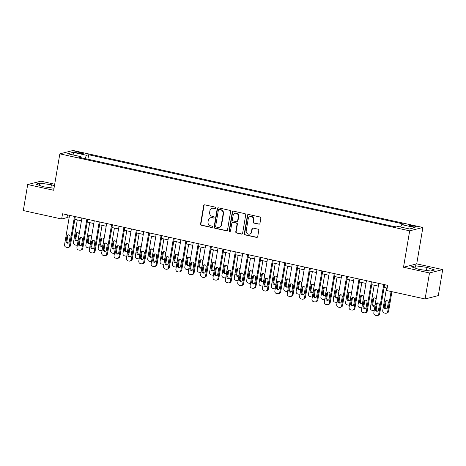 <?xml version="1.0" encoding="UTF-8"?>
<svg xmlns="http://www.w3.org/2000/svg" width="466" height="466" viewBox="0 0 466 466"><rect width="100%" height="100%" fill="white"/><g stroke="black" fill="none" stroke-linecap="round" stroke-linejoin="round"><path stroke-width="0.7" d="M215.688 207.976A0.734 0.687 -104.3 0 0 215.129 207.114L204.807 204.842A1.048 0.984 -104.3 0 0 203.665 205.652L200.555 224.03A1.048 0.984 -104.3 0 0 201.353 225.264L211.675 227.53A0.734 0.687 -104.3 0 0 212.479 226.965A0.734 0.687 -104.3 0 0 211.919 226.103L210.58 225.812A3.349 3.146 -104.3 0 1 208.028 221.857L208.285 220.325A3.349 3.146 -104.3 0 1 211.948 217.744L213.282 218.036A0.734 0.687 -104.3 0 0 214.08 217.471A0.734 0.687 -104.3 0 0 213.521 216.608L212.187 216.317A3.349 3.146 -104.3 0 1 209.63 212.362L209.892 210.83A3.349 3.146 -104.3 0 1 213.55 208.25L214.89 208.541A0.734 0.687 -104.3 0 0 215.688 207.976M414.07 225.958A3.413 0.501 9.6 0 0 409.562 225.678A3.413 0.501 9.6 0 0 411.787 226.54A3.413 0.501 9.6 0 0 416.295 226.82A3.413 0.501 9.6 0 0 414.07 225.958M258.816 224.193A1.048 0.984 -104.3 0 0 259.958 223.383L260.832 218.228A1.048 0.984 -104.3 0 0 260.034 216.993L248.57 214.471A1.048 0.984 -104.3 0 0 247.429 215.28L244.318 233.658A1.048 0.984 -104.3 0 0 245.116 234.893L256.58 237.415A1.048 0.984 -104.3 0 0 257.721 236.606L258.776 230.379A1.048 0.984 -104.3 0 0 257.978 229.144L253.073 228.066A1.048 0.984 -104.3 0 0 251.931 228.87L251.407 231.963A2.802 2.627 -104.3 0 1 249.502 234.101A2.802 2.627 -104.3 0 1 246.211 230.816L248.256 218.717A2.802 2.627 -104.3 0 1 250.16 216.574A2.802 2.627 -104.3 0 1 253.452 219.859L253.114 221.88A1.048 0.984 -104.3 0 0 253.912 223.115L259.172 224.099A1.048 0.984 -104.3 0 0 259.422 224.123M403.515 267.251L429.495 272.965L425.097 298.968L438.302 295.601L442.7 269.593L416.721 263.878L422.878 227.472L409.678 230.845L403.515 267.251L416.721 263.878M54.703 184.216L40.903 181.181L27.698 184.548L53.677 190.268L59.834 153.862L409.678 230.845M27.698 184.548L23.3 210.556L61.652 218.991L66.999 217.628L69.073 218.082M425.097 298.968L386.751 290.534L387.63 285.332L62.531 213.795L61.652 218.991M230.623 211.581A1.048 0.984 -104.3 0 0 229.82 210.347L218.362 207.824A1.048 0.984 -104.3 0 0 217.214 208.628L214.11 227.012A1.048 0.984 -104.3 0 0 214.908 228.241L226.371 230.769A1.048 0.984 -104.3 0 0 227.513 229.959L230.623 211.581M233.466 211.15L244.93 213.673A1.048 0.984 -104.3 0 1 245.728 214.908L242.617 233.285A1.048 0.984 -104.3 0 1 241.475 234.089L236.571 233.012A1.048 0.984 -104.3 0 1 235.767 231.777L237.031 224.321A1.048 0.984 -104.3 0 0 236.233 223.086L232.977 222.369A1.048 0.984 -104.3 0 0 231.835 223.179L230.519 230.938A0.734 0.687 -104.3 0 1 230.023 231.497A0.734 0.687 -104.3 0 1 229.161 230.641L232.318 211.954A1.048 0.984 -104.3 0 1 233.466 211.15M76.727 152.796L78.905 153.273A3.309 0.489 9.6 0 0 83.268 153.541A3.309 0.489 9.6 0 0 81.119 152.708L78.94 152.231A3.309 0.489 9.6 0 0 74.572 151.963A3.309 0.489 9.6 0 0 76.727 152.796M422.878 227.472L73.04 150.489L59.834 153.862M81.212 157.758L81.008 156.687L78.847 157.24L394.05 226.598L396.211 226.051L409.573 228.987L415.066 227.583L401.704 224.647L403.865 224.094L88.662 154.735L86.501 155.283L84.952 158.58M81.008 156.687L67.646 153.745L73.145 152.347L86.501 155.283M429.495 272.965L442.7 269.593M74.84 219.352L81.439 220.802M87.212 222.072L93.812 223.529M99.584 224.798L106.184 226.249M111.956 227.519L118.55 228.969M124.323 230.239L130.923 231.695M136.695 232.965L143.295 234.415M149.068 235.685L155.667 237.136M161.434 238.406L168.034 239.862M173.806 241.132L180.406 242.582M186.179 243.852L192.778 245.302M198.551 246.572L205.145 248.029M210.917 249.298L217.517 250.749M223.29 252.019L229.889 253.469M235.662 254.739L242.262 256.195M248.029 257.465L254.628 258.915M260.401 260.185L267.001 261.636M272.773 262.906L279.373 264.362M285.145 265.632L291.739 267.082M297.512 268.352L304.112 269.802M309.884 271.072L316.484 272.523M322.256 273.792L328.856 275.249M334.623 276.519L341.223 277.969M346.995 279.239L353.595 280.689M359.368 281.959L365.967 283.415M371.734 284.685L378.334 286.136M384.106 287.406L387.164 288.081M67.465 214.878L66.999 217.628M87.899 159.232L88.662 154.735M100.272 161.952L93.579 160.479M112.644 164.673L105.951 163.205M125.01 167.399L118.323 165.925M137.383 170.119L130.69 168.645M149.755 172.839L143.062 171.371M162.127 175.565L155.434 174.092M174.494 178.286L167.801 176.812M186.866 181.006L180.173 179.538M199.238 183.732L192.545 182.258M211.605 186.452L204.918 184.979M223.977 189.173L217.284 187.705M236.349 191.899L229.656 190.425M248.722 194.619L242.029 193.145M261.088 197.339L254.395 195.866M273.46 200.065L266.768 198.592M285.833 202.786L279.14 201.312M298.199 205.506L291.512 204.032M310.572 208.232L303.879 206.758M322.944 210.952L316.251 209.479M335.316 213.673L328.623 212.199M347.683 216.399L340.99 214.925M360.055 219.119L353.362 217.645M372.427 221.839L365.734 220.366M384.794 224.565L378.107 223.092M394.335 226.528L390.473 225.812M400.591 227.012L401.704 224.647M74.1 155.166L73.145 152.347M54.435 185.788L51.388 184.734L39.849 183.144L35.876 184.157L43.437 186.767L54.021 188.229M434.522 269.989L426.961 267.379L415.422 265.783L411.449 266.802L419.01 269.412L430.549 271.002L434.522 269.989M39.47 185.398L39.849 183.144M50.87 187.792L51.388 184.734M415.043 268.043L415.422 265.783M426.442 270.437L426.961 267.379M215.362 208.465A0.734 0.687 -104.3 0 1 215.245 208.453L213.911 208.156A3.349 3.146 -104.3 0 0 212.525 208.18L212.17 208.267M210.562 217.768L210.923 217.674A3.349 3.146 -104.3 0 1 212.304 217.651L213.638 217.948A0.734 0.687 -104.3 0 0 213.754 217.96M204.562 204.819A1.048 0.984 -104.3 0 0 204.021 205.558L200.91 223.936A1.048 0.984 -104.3 0 0 201.714 225.171L212.03 227.443A0.734 0.687 -104.3 0 0 212.152 227.455M218.111 207.801A1.048 0.984 -104.3 0 0 217.57 208.541L214.465 226.919A1.048 0.984 -104.3 0 0 215.263 228.154L226.726 230.676A1.048 0.984 -104.3 0 0 226.977 230.693M219.189 209.49A0.734 0.687 -104.3 0 0 218.385 210.055L215.659 226.185A0.734 0.687 -104.3 0 0 216.218 227.047L217.622 227.361A3.349 3.146 -104.3 0 0 221.286 224.775L223.15 213.748A3.349 3.146 -104.3 0 0 220.593 209.799L219.544 209.397A0.734 0.687 -104.3 0 0 219.241 209.403L218.886 209.49M219.008 227.338L219.364 227.245A3.349 3.146 -104.3 0 0 221.641 224.688L221.286 224.775M219.544 209.397L220.954 209.706A3.349 3.146 -104.3 0 1 223.505 213.661L221.641 224.688M232.546 222.381L232.901 222.288A1.048 0.984 -104.3 0 1 233.332 222.282L236.588 222.998A1.048 0.984 -104.3 0 1 237.386 224.233L236.128 231.684A1.048 0.984 -104.3 0 0 236.926 232.918L241.831 234.002A1.048 0.984 -104.3 0 0 242.081 234.019M233.216 211.127A1.048 0.984 -104.3 0 0 232.68 211.861L229.517 230.548A0.734 0.687 -104.3 0 0 230.192 231.427M238.336 216.591A2.802 2.627 -104.3 0 0 235.045 213.306A2.802 2.627 -104.3 0 0 233.14 215.443L232.418 219.707A1.048 0.984 -104.3 0 0 233.221 220.942L236.472 221.659A1.048 0.984 -104.3 0 0 237.619 220.849L238.336 216.591L238.697 216.498A2.802 2.627 -104.3 0 0 235.406 213.212L235.045 213.306M236.903 221.653L237.264 221.56A1.048 0.984 -104.3 0 0 237.975 220.762L237.619 220.849M238.697 216.498L237.975 220.762M250.16 216.574L250.516 216.486A2.802 2.627 -104.3 0 1 253.807 219.771L253.469 221.787A1.048 0.984 -104.3 0 0 254.267 223.022L259.172 224.099M249.502 234.101L249.858 234.014A2.802 2.627 -104.3 0 0 251.762 231.87L251.407 231.963M252.822 228.043A1.048 0.984 -104.3 0 0 252.287 228.783L251.762 231.87M248.32 214.453A1.048 0.984 -104.3 0 0 247.784 215.187L244.673 233.565A1.048 0.984 -104.3 0 0 245.471 234.8L256.935 237.322A1.048 0.984 -104.3 0 0 257.185 237.345M77.344 245.034A2.132 2.004 -104.3 0 1 76.104 245.18L75.113 244.959A2.132 2.004 -104.3 0 1 73.488 242.442L77.298 219.894M77.478 232.551A1.707 1.602 -104.3 0 0 76.744 233.676L75.9 238.668A1.707 1.602 -104.3 0 0 77.443 240.712M78.177 239.594L79.022 234.602A1.707 1.602 -104.3 0 0 77.018 232.598A1.707 1.602 -104.3 0 0 75.853 233.903L75.009 238.895A1.707 1.602 -104.3 0 0 77.018 240.899A1.707 1.602 -104.3 0 0 78.177 239.594M74.484 216.422L69.516 245.809A2.132 2.004 -104.3 0 1 67.18 247.458L66.189 247.236A2.132 2.004 -104.3 0 1 64.564 244.726L69.533 215.333M68.059 247.446L68.956 247.213A2.132 2.004 75.7 0 0 70.407 245.582L75.306 216.603M69.253 241.871A1.707 1.602 75.7 0 1 68.094 243.176A1.707 1.602 75.7 0 1 66.09 241.172L66.935 236.18A1.707 1.602 75.7 0 1 68.094 234.876A1.707 1.602 75.7 0 1 70.098 236.879L69.253 241.871M68.525 242.99A1.707 1.602 75.7 0 1 66.982 240.945L67.826 235.953A1.707 1.602 75.7 0 1 68.56 234.835M89.717 247.755A2.132 2.004 -104.3 0 1 88.476 247.9L87.486 247.685A2.132 2.004 -104.3 0 1 85.855 245.168L89.67 222.614M89.851 235.278A1.707 1.602 -104.3 0 0 89.117 236.396L88.272 241.388A1.707 1.602 -104.3 0 0 89.816 243.438M90.55 242.314L91.394 237.322A1.707 1.602 -104.3 0 0 89.385 235.318A1.707 1.602 -104.3 0 0 88.225 236.623L87.381 241.621A1.707 1.602 -104.3 0 0 89.385 243.619A1.707 1.602 -104.3 0 0 90.55 242.314M102.083 250.475A2.132 2.004 -104.3 0 1 100.842 250.621L99.852 250.405A2.132 2.004 -104.3 0 1 98.227 247.889L102.042 225.34M102.223 237.998A1.707 1.602 -104.3 0 0 101.489 239.122L100.644 244.114A1.707 1.602 -104.3 0 0 102.188 246.159M102.916 245.04L103.761 240.042A1.707 1.602 -104.3 0 0 101.757 238.044A1.707 1.602 -104.3 0 0 100.598 239.349L99.753 244.341A1.707 1.602 -104.3 0 0 101.757 246.345A1.707 1.602 -104.3 0 0 102.916 245.04M114.455 253.201A2.132 2.004 -104.3 0 1 113.215 253.347L112.224 253.125A2.132 2.004 -104.3 0 1 110.599 250.609L114.415 228.06M114.589 240.718A1.707 1.602 -104.3 0 0 113.861 241.842L113.017 246.834A1.707 1.602 -104.3 0 0 114.554 248.879M115.288 247.761L116.133 242.769A1.707 1.602 -104.3 0 0 114.129 240.765A1.707 1.602 -104.3 0 0 112.964 242.07L112.12 247.062A1.707 1.602 -104.3 0 0 114.129 249.065A1.707 1.602 -104.3 0 0 115.288 247.761M86.857 219.148L81.882 248.535A2.132 2.004 -104.3 0 1 79.552 250.178L78.562 249.962A2.132 2.004 -104.3 0 1 76.937 247.446L81.905 218.059M80.432 250.166L81.323 249.939A2.132 2.004 75.7 0 0 82.773 248.308L87.678 219.329M81.626 244.592A1.707 1.602 75.7 0 1 80.467 245.897A1.707 1.602 75.7 0 1 78.457 243.899L79.302 238.907A1.707 1.602 75.7 0 1 80.467 237.596A1.707 1.602 75.7 0 1 82.47 239.6L81.626 244.592M80.892 245.716A1.707 1.602 75.7 0 1 79.354 243.671L80.199 238.674A1.707 1.602 75.7 0 1 80.927 237.555M99.223 221.868L94.254 251.256A2.132 2.004 -104.3 0 1 91.924 252.898L90.934 252.683A2.132 2.004 -104.3 0 1 89.303 250.166L94.278 220.779M92.804 252.887L93.695 252.659A2.132 2.004 75.7 0 0 95.146 251.028L100.05 222.049M93.998 247.318A1.707 1.602 75.7 0 1 92.833 248.623A1.707 1.602 75.7 0 1 90.829 246.619L91.674 241.627A1.707 1.602 75.7 0 1 92.833 240.322A1.707 1.602 75.7 0 1 94.843 242.32L93.998 247.318M93.264 248.436A1.707 1.602 75.7 0 1 91.72 246.392L92.565 241.4A1.707 1.602 75.7 0 1 93.299 240.275M111.595 224.589L106.627 253.976A2.132 2.004 -104.3 0 1 104.291 255.624L103.306 255.403A2.132 2.004 -104.3 0 1 101.675 252.892L106.65 223.499M105.17 255.613L106.067 255.38A2.132 2.004 75.7 0 0 107.518 253.749L112.417 224.769M106.37 250.038A1.707 1.602 75.7 0 1 105.205 251.343A1.707 1.602 75.7 0 1 103.202 249.339L104.046 244.347A1.707 1.602 75.7 0 1 105.205 243.042A1.707 1.602 75.7 0 1 107.209 245.046L106.37 250.038M105.636 251.157A1.707 1.602 75.7 0 1 104.093 249.112L104.937 244.12A1.707 1.602 75.7 0 1 105.671 243.002M126.828 255.921A2.132 2.004 -104.3 0 1 125.587 256.067L124.597 255.851A2.132 2.004 -104.3 0 1 122.966 253.335L126.781 230.781M126.962 243.444A1.707 1.602 -104.3 0 0 126.228 244.563L125.383 249.555A1.707 1.602 -104.3 0 0 126.927 251.605M127.661 250.481L128.505 245.489A1.707 1.602 -104.3 0 0 126.496 243.485A1.707 1.602 -104.3 0 0 125.337 244.79L124.492 249.788A1.707 1.602 -104.3 0 0 126.496 251.786A1.707 1.602 -104.3 0 0 127.661 250.481M123.968 227.315L118.993 256.702A2.132 2.004 -104.3 0 1 116.663 258.345L115.673 258.129A2.132 2.004 -104.3 0 1 114.048 255.613L119.016 226.226M117.543 258.333L118.434 258.106A2.132 2.004 75.7 0 0 119.89 256.475L124.789 227.495M118.737 252.758A1.707 1.602 75.7 0 1 117.578 254.063A1.707 1.602 75.7 0 1 115.574 252.065L116.418 247.067A1.707 1.602 75.7 0 1 117.578 245.763A1.707 1.602 75.7 0 1 119.581 247.766L118.737 252.758M118.003 253.883A1.707 1.602 75.7 0 1 116.465 251.838L117.31 246.84A1.707 1.602 75.7 0 1 118.044 245.722M139.194 258.642A2.132 2.004 -104.3 0 1 137.953 258.787L136.969 258.572A2.132 2.004 -104.3 0 1 135.338 256.055L139.153 233.507M139.334 246.165A1.707 1.602 -104.3 0 0 138.6 247.289L137.755 252.281A1.707 1.602 -104.3 0 0 139.299 254.325M140.033 253.207L140.872 248.209A1.707 1.602 -104.3 0 0 138.868 246.211A1.707 1.602 -104.3 0 0 137.709 247.516L136.864 252.508A1.707 1.602 -104.3 0 0 138.868 254.512A1.707 1.602 -104.3 0 0 140.033 253.207M151.566 261.368A2.132 2.004 -104.3 0 1 150.326 261.513L149.336 261.292A2.132 2.004 -104.3 0 1 147.71 258.776L151.526 236.227M151.706 248.885A1.707 1.602 -104.3 0 0 150.972 250.009L150.128 255.001A1.707 1.602 -104.3 0 0 151.666 257.046M152.399 255.927L153.244 250.935A1.707 1.602 -104.3 0 0 151.24 248.931A1.707 1.602 -104.3 0 0 150.081 250.236L149.237 255.228A1.707 1.602 -104.3 0 0 151.24 257.232A1.707 1.602 -104.3 0 0 152.399 255.927M163.939 264.088A2.132 2.004 -104.3 0 1 162.698 264.234L161.708 264.018A2.132 2.004 -104.3 0 1 160.083 261.502L163.892 238.947M164.073 251.611A1.707 1.602 -104.3 0 0 163.339 252.729L162.494 257.721A1.707 1.602 -104.3 0 0 164.038 259.772M164.772 258.647L165.616 253.655A1.707 1.602 -104.3 0 0 163.613 251.652A1.707 1.602 -104.3 0 0 162.448 252.956L161.603 257.954A1.707 1.602 -104.3 0 0 163.613 259.952A1.707 1.602 -104.3 0 0 164.772 258.647M176.311 266.808A2.132 2.004 -104.3 0 1 175.07 266.954L174.08 266.738A2.132 2.004 -104.3 0 1 172.449 264.222L176.265 241.668M176.445 254.331A1.707 1.602 -104.3 0 0 175.711 255.455L174.867 260.447A1.707 1.602 -104.3 0 0 176.41 262.492M177.144 261.368L177.989 256.376A1.707 1.602 -104.3 0 0 175.979 254.378A1.707 1.602 -104.3 0 0 174.82 255.683L173.975 260.675A1.707 1.602 -104.3 0 0 175.979 262.678A1.707 1.602 -104.3 0 0 177.144 261.368M188.678 269.534A2.132 2.004 -104.3 0 1 187.437 269.68L186.447 269.459A2.132 2.004 -104.3 0 1 184.821 266.942L188.637 244.394M188.817 257.051A1.707 1.602 -104.3 0 0 188.083 258.176L187.239 263.168A1.707 1.602 -104.3 0 0 188.782 265.212M189.511 264.094L190.355 259.102A1.707 1.602 -104.3 0 0 188.351 257.098A1.707 1.602 -104.3 0 0 187.192 258.403L186.348 263.395A1.707 1.602 -104.3 0 0 188.351 265.399A1.707 1.602 -104.3 0 0 189.511 264.094M136.334 230.035L131.365 259.422A2.132 2.004 -104.3 0 1 129.035 261.065L128.045 260.849A2.132 2.004 -104.3 0 1 126.42 258.333L131.389 228.946M129.915 261.053L130.806 260.826A2.132 2.004 75.7 0 0 132.257 259.195L137.161 230.216M131.109 255.485A1.707 1.602 75.7 0 1 129.95 256.789A1.707 1.602 75.7 0 1 127.94 254.785L128.785 249.793A1.707 1.602 75.7 0 1 129.95 248.489A1.707 1.602 75.7 0 1 131.954 250.487L131.109 255.485M130.375 256.603A1.707 1.602 75.7 0 1 128.832 254.558L129.676 249.566A1.707 1.602 75.7 0 1 130.41 248.442M148.706 232.755L143.738 262.142A2.132 2.004 -104.3 0 1 141.408 263.791L140.417 263.57A2.132 2.004 -104.3 0 1 138.786 261.053L143.761 231.666M142.287 263.773L143.179 263.546A2.132 2.004 75.7 0 0 144.629 261.915L149.528 232.936M143.481 258.205A1.707 1.602 75.7 0 1 142.316 259.51A1.707 1.602 75.7 0 1 140.313 257.506L141.157 252.514A1.707 1.602 75.7 0 1 142.316 251.209A1.707 1.602 75.7 0 1 144.326 253.213L143.481 258.205M142.747 259.323A1.707 1.602 75.7 0 1 141.204 257.279L142.048 252.287A1.707 1.602 75.7 0 1 142.782 251.162M161.079 235.481L156.11 264.869A2.132 2.004 -104.3 0 1 153.774 266.511L152.784 266.296A2.132 2.004 -104.3 0 1 151.159 263.779L156.127 234.392M154.654 266.5L155.551 266.272A2.132 2.004 75.7 0 0 157.001 264.641L161.9 235.662M155.848 260.925A1.707 1.602 75.7 0 1 154.689 262.23A1.707 1.602 75.7 0 1 152.685 260.232L153.53 255.234A1.707 1.602 75.7 0 1 154.689 253.929A1.707 1.602 75.7 0 1 156.692 255.933L155.848 260.925M155.12 262.049A1.707 1.602 75.7 0 1 153.576 259.999L154.421 255.007A1.707 1.602 75.7 0 1 155.155 253.888M173.451 238.202L168.476 267.589A2.132 2.004 -104.3 0 1 166.146 269.231L165.156 269.016A2.132 2.004 -104.3 0 1 163.531 266.5L168.5 237.112M167.026 269.22L167.917 268.993A2.132 2.004 75.7 0 0 169.368 267.362L174.272 238.382M168.22 263.651A1.707 1.602 75.7 0 1 167.061 264.956A1.707 1.602 75.7 0 1 165.051 262.952L165.896 257.96A1.707 1.602 75.7 0 1 167.061 256.655A1.707 1.602 75.7 0 1 169.065 258.653L168.22 263.651M167.486 264.77A1.707 1.602 75.7 0 1 165.948 262.725L166.793 257.733A1.707 1.602 75.7 0 1 167.521 256.609M185.817 240.922L180.849 270.309A2.132 2.004 -104.3 0 1 178.519 271.958L177.529 271.736A2.132 2.004 -104.3 0 1 175.898 269.22L180.872 239.833M179.398 271.94L180.29 271.713A2.132 2.004 75.7 0 0 181.74 270.082L186.645 241.103M180.592 266.371A1.707 1.602 75.7 0 1 179.427 267.676A1.707 1.602 75.7 0 1 177.424 265.672L178.268 260.68A1.707 1.602 75.7 0 1 179.427 259.376A1.707 1.602 75.7 0 1 181.437 261.379L180.592 266.371M179.859 267.49A1.707 1.602 75.7 0 1 178.315 265.445L179.16 260.453A1.707 1.602 75.7 0 1 179.893 259.329M201.05 272.255A2.132 2.004 -104.3 0 1 199.809 272.4L198.819 272.185A2.132 2.004 -104.3 0 1 197.194 269.668L201.009 247.114M201.184 259.778A1.707 1.602 -104.3 0 0 200.456 260.896L199.611 265.888A1.707 1.602 -104.3 0 0 201.149 267.938M201.883 266.814L202.727 261.822A1.707 1.602 -104.3 0 0 200.724 259.818A1.707 1.602 -104.3 0 0 199.559 261.123L198.714 266.121A1.707 1.602 -104.3 0 0 200.724 268.119A1.707 1.602 -104.3 0 0 201.883 266.814M198.19 243.642L193.221 273.035A2.132 2.004 -104.3 0 1 190.885 274.678L189.901 274.462A2.132 2.004 -104.3 0 1 188.27 271.946L193.244 242.559M191.765 274.666L192.662 274.439A2.132 2.004 75.7 0 0 194.112 272.808L199.011 243.829M192.959 269.092A1.707 1.602 75.7 0 1 191.8 270.397A1.707 1.602 75.7 0 1 189.796 268.399L190.641 263.401A1.707 1.602 75.7 0 1 191.8 262.096A1.707 1.602 75.7 0 1 193.804 264.1L192.959 269.092M192.231 270.216A1.707 1.602 75.7 0 1 190.687 268.166L191.532 263.173A1.707 1.602 75.7 0 1 192.266 262.055M213.422 274.975A2.132 2.004 -104.3 0 1 212.181 275.121L211.191 274.905A2.132 2.004 -104.3 0 1 209.56 272.389L213.376 249.834M213.556 262.498A1.707 1.602 -104.3 0 0 212.822 263.622L211.978 268.614A1.707 1.602 -104.3 0 0 213.521 270.659M214.255 269.534L215.1 264.542A1.707 1.602 -104.3 0 0 213.09 262.544A1.707 1.602 -104.3 0 0 211.931 263.849L211.086 268.841A1.707 1.602 -104.3 0 0 213.09 270.845A1.707 1.602 -104.3 0 0 214.255 269.534M210.562 246.368L205.588 275.755A2.132 2.004 -104.3 0 1 203.258 277.398L202.267 277.183A2.132 2.004 -104.3 0 1 200.642 274.666L205.611 245.279M204.137 277.387L205.028 277.159A2.132 2.004 75.7 0 0 206.485 275.528L211.383 246.549M205.331 271.818A1.707 1.602 75.7 0 1 204.172 273.123A1.707 1.602 75.7 0 1 202.168 271.119L203.013 266.127A1.707 1.602 75.7 0 1 204.172 264.822A1.707 1.602 75.7 0 1 206.176 266.82L205.331 271.818M204.597 272.936A1.707 1.602 75.7 0 1 203.06 270.892L203.904 265.9A1.707 1.602 75.7 0 1 204.638 264.775M225.789 277.701A2.132 2.004 -104.3 0 1 224.548 277.847L223.564 277.625A2.132 2.004 -104.3 0 1 221.933 275.109L225.748 252.56M225.928 265.218A1.707 1.602 -104.3 0 0 225.195 266.342L224.35 271.334A1.707 1.602 -104.3 0 0 225.894 273.379M226.627 272.26L227.466 267.268A1.707 1.602 -104.3 0 0 225.462 265.265A1.707 1.602 -104.3 0 0 224.303 266.569L223.459 271.562A1.707 1.602 -104.3 0 0 225.462 273.565A1.707 1.602 -104.3 0 0 226.627 272.26M222.929 249.089L217.96 278.476A2.132 2.004 -104.3 0 1 215.63 280.124L214.64 279.903A2.132 2.004 -104.3 0 1 213.014 277.387L217.983 247.999M216.509 280.107L217.401 279.88A2.132 2.004 75.7 0 0 218.851 278.249L223.756 249.269M217.704 274.538A1.707 1.602 75.7 0 1 216.544 275.843A1.707 1.602 75.7 0 1 214.535 273.839L215.379 268.847A1.707 1.602 75.7 0 1 216.544 267.542A1.707 1.602 75.7 0 1 218.548 269.546L217.704 274.538M216.97 275.656A1.707 1.602 75.7 0 1 215.426 273.612L216.271 268.62A1.707 1.602 75.7 0 1 217.005 267.496M238.161 280.421A2.132 2.004 -104.3 0 1 236.92 280.567L235.93 280.351A2.132 2.004 -104.3 0 1 234.305 277.835L238.12 255.281M238.301 267.944A1.707 1.602 -104.3 0 0 237.567 269.063L236.722 274.055A1.707 1.602 -104.3 0 0 238.26 276.105M238.994 274.981L239.839 269.989A1.707 1.602 -104.3 0 0 237.835 267.985A1.707 1.602 -104.3 0 0 236.676 269.29L235.831 274.282A1.707 1.602 -104.3 0 0 237.835 276.286A1.707 1.602 -104.3 0 0 238.994 274.981M235.301 251.809L230.332 281.202A2.132 2.004 -104.3 0 1 228.002 282.845L227.012 282.629A2.132 2.004 -104.3 0 1 225.381 280.113L230.355 250.725M228.882 282.833L229.773 282.606A2.132 2.004 75.7 0 0 231.223 280.975L236.122 251.995M230.076 277.258A1.707 1.602 75.7 0 1 228.911 278.563A1.707 1.602 75.7 0 1 226.907 276.565L227.752 271.567A1.707 1.602 75.7 0 1 228.911 270.263A1.707 1.602 75.7 0 1 230.92 272.266L230.076 277.258M229.342 278.383A1.707 1.602 75.7 0 1 227.798 276.332L228.643 271.34A1.707 1.602 75.7 0 1 229.377 270.222M250.533 283.142A2.132 2.004 -104.3 0 1 249.293 283.287L248.302 283.072A2.132 2.004 -104.3 0 1 246.677 280.555L250.487 258.001M250.667 270.664A1.707 1.602 -104.3 0 0 249.933 271.789L249.089 276.781A1.707 1.602 -104.3 0 0 250.632 278.825M251.366 277.701L252.211 272.709A1.707 1.602 -104.3 0 0 250.207 270.711A1.707 1.602 -104.3 0 0 249.042 272.016L248.197 277.008A1.707 1.602 -104.3 0 0 250.207 279.006A1.707 1.602 -104.3 0 0 251.366 277.701M247.673 254.535L242.704 283.922A2.132 2.004 -104.3 0 1 240.369 285.565L239.378 285.349A2.132 2.004 -104.3 0 1 237.753 282.833L242.722 253.446M241.248 285.553L242.139 285.326A2.132 2.004 75.7 0 0 243.596 283.695L248.495 254.716M242.442 279.979A1.707 1.602 75.7 0 1 241.283 281.289A1.707 1.602 75.7 0 1 239.279 279.285L240.124 274.293A1.707 1.602 75.7 0 1 241.283 272.989A1.707 1.602 75.7 0 1 243.287 274.987L242.442 279.979M241.714 281.103A1.707 1.602 75.7 0 1 240.171 279.058L241.015 274.066A1.707 1.602 75.7 0 1 241.749 272.942M262.906 285.868A2.132 2.004 -104.3 0 1 261.665 286.013L260.675 285.792A2.132 2.004 -104.3 0 1 259.044 283.276L262.859 260.727M263.04 273.385A1.707 1.602 -104.3 0 0 262.306 274.509L261.461 279.501A1.707 1.602 -104.3 0 0 263.005 281.546M263.739 280.427L264.583 275.435A1.707 1.602 -104.3 0 0 262.574 273.431A1.707 1.602 -104.3 0 0 261.414 274.736L260.57 279.728A1.707 1.602 -104.3 0 0 262.574 281.732A1.707 1.602 -104.3 0 0 263.739 280.427M260.045 257.255L255.071 286.642A2.132 2.004 -104.3 0 1 252.741 288.291L251.751 288.07A2.132 2.004 -104.3 0 1 250.125 285.553L255.094 256.166M253.62 288.273L254.512 288.046A2.132 2.004 75.7 0 0 255.962 286.415L260.867 257.436M254.815 282.705A1.707 1.602 75.7 0 1 253.655 284.01A1.707 1.602 75.7 0 1 251.646 282.006L252.49 277.014A1.707 1.602 75.7 0 1 253.655 275.709A1.707 1.602 75.7 0 1 255.659 277.713L254.815 282.705M254.081 283.823A1.707 1.602 75.7 0 1 252.543 281.779L253.388 276.787A1.707 1.602 75.7 0 1 254.116 275.662M275.272 288.588A2.132 2.004 -104.3 0 1 274.031 288.734L273.041 288.518A2.132 2.004 -104.3 0 1 271.416 286.002L275.231 263.447M275.412 276.111A1.707 1.602 -104.3 0 0 274.678 277.229L273.833 282.221A1.707 1.602 -104.3 0 0 275.377 284.272M276.105 283.147L276.95 278.155A1.707 1.602 -104.3 0 0 274.946 276.152A1.707 1.602 -104.3 0 0 273.787 277.456L272.942 282.448A1.707 1.602 -104.3 0 0 274.946 284.452A1.707 1.602 -104.3 0 0 276.105 283.147M287.644 291.308A2.132 2.004 -104.3 0 1 286.404 291.454L285.413 291.238A2.132 2.004 -104.3 0 1 283.788 288.722L287.604 266.168M287.778 278.831A1.707 1.602 -104.3 0 0 287.05 279.955L286.206 284.947A1.707 1.602 -104.3 0 0 287.743 286.992M288.477 285.868L289.322 280.876A1.707 1.602 -104.3 0 0 287.318 278.878A1.707 1.602 -104.3 0 0 286.153 280.183L285.309 285.175A1.707 1.602 -104.3 0 0 287.318 287.173A1.707 1.602 -104.3 0 0 288.477 285.868M300.017 294.034A2.132 2.004 -104.3 0 1 298.776 294.18L297.786 293.959A2.132 2.004 -104.3 0 1 296.155 291.442L299.97 268.894M300.151 281.551A1.707 1.602 -104.3 0 0 299.417 282.676L298.572 287.668A1.707 1.602 -104.3 0 0 300.116 289.712M300.85 288.594L301.694 283.602A1.707 1.602 -104.3 0 0 299.685 281.598A1.707 1.602 -104.3 0 0 298.525 282.903L297.681 287.895A1.707 1.602 -104.3 0 0 299.685 289.899A1.707 1.602 -104.3 0 0 300.85 288.594M312.383 296.755A2.132 2.004 -104.3 0 1 311.142 296.9L310.158 296.685A2.132 2.004 -104.3 0 1 308.527 294.168L312.342 271.614M312.523 284.277A1.707 1.602 -104.3 0 0 311.789 285.396L310.944 290.388A1.707 1.602 -104.3 0 0 312.488 292.438M313.216 291.314L314.061 286.322A1.707 1.602 -104.3 0 0 312.057 284.318A1.707 1.602 -104.3 0 0 310.898 285.623L310.053 290.615A1.707 1.602 -104.3 0 0 312.057 292.619A1.707 1.602 -104.3 0 0 313.216 291.314M324.755 299.475A2.132 2.004 -104.3 0 1 323.515 299.621L322.524 299.405A2.132 2.004 -104.3 0 1 320.899 296.889L324.715 274.334M324.895 286.998A1.707 1.602 -104.3 0 0 324.161 288.116L323.317 293.114A1.707 1.602 -104.3 0 0 324.854 295.159M325.588 294.034L326.433 289.042A1.707 1.602 -104.3 0 0 324.429 287.044A1.707 1.602 -104.3 0 0 323.27 288.349L322.425 293.341A1.707 1.602 -104.3 0 0 324.429 295.339A1.707 1.602 -104.3 0 0 325.588 294.034M337.128 302.201A2.132 2.004 -104.3 0 1 335.887 302.347L334.897 302.125A2.132 2.004 -104.3 0 1 333.272 299.609L337.081 277.06M337.262 289.718A1.707 1.602 -104.3 0 0 336.528 290.842L335.683 295.834A1.707 1.602 -104.3 0 0 337.227 297.879M337.961 296.76L338.805 291.768A1.707 1.602 -104.3 0 0 336.802 289.765A1.707 1.602 -104.3 0 0 335.637 291.069L334.792 296.061A1.707 1.602 -104.3 0 0 336.802 298.065A1.707 1.602 -104.3 0 0 337.961 296.76M349.494 304.921A2.132 2.004 -104.3 0 1 348.259 305.067L347.269 304.851A2.132 2.004 -104.3 0 1 345.638 302.335L349.453 279.781M349.634 292.444A1.707 1.602 -104.3 0 0 348.9 293.563L348.055 298.555A1.707 1.602 -104.3 0 0 349.599 300.605M350.333 299.481L351.178 294.489A1.707 1.602 -104.3 0 0 349.168 292.485A1.707 1.602 -104.3 0 0 348.009 293.79L347.164 298.782A1.707 1.602 -104.3 0 0 349.168 300.786A1.707 1.602 -104.3 0 0 350.333 299.481M361.866 307.642A2.132 2.004 -104.3 0 1 360.626 307.787L359.635 307.572A2.132 2.004 -104.3 0 1 358.01 305.055L361.826 282.501M362.006 295.164A1.707 1.602 -104.3 0 0 361.272 296.283L360.428 301.281A1.707 1.602 -104.3 0 0 361.971 303.325M362.699 302.201L363.544 297.209A1.707 1.602 -104.3 0 0 361.54 295.211A1.707 1.602 -104.3 0 0 360.381 296.516L359.536 301.508A1.707 1.602 -104.3 0 0 361.54 303.506A1.707 1.602 -104.3 0 0 362.699 302.201M374.239 310.368A2.132 2.004 -104.3 0 1 372.998 310.513L372.008 310.292A2.132 2.004 -104.3 0 1 370.383 307.776L374.198 285.227M374.373 297.885A1.707 1.602 -104.3 0 0 373.645 299.009L372.8 304.001A1.707 1.602 -104.3 0 0 374.338 306.046M375.072 304.927L375.916 299.935A1.707 1.602 -104.3 0 0 373.913 297.931A1.707 1.602 -104.3 0 0 372.748 299.236L371.903 304.228A1.707 1.602 -104.3 0 0 373.913 306.232A1.707 1.602 -104.3 0 0 375.072 304.927M391.102 291.489L387.7 311.591A2.132 2.004 -104.3 0 1 385.37 313.234L384.38 313.012A2.132 2.004 -104.3 0 1 382.749 310.502L386.564 287.947M391.923 291.669L388.592 311.358A2.132 2.004 75.7 0 1 387.141 312.989L386.25 313.222M386.745 300.611A1.707 1.602 -104.3 0 0 386.011 301.729L385.166 306.721A1.707 1.602 -104.3 0 0 386.71 308.772M387.444 307.647L388.289 302.655A1.707 1.602 -104.3 0 0 386.279 300.652A1.707 1.602 -104.3 0 0 385.12 301.956L384.275 306.948A1.707 1.602 -104.3 0 0 386.279 308.952A1.707 1.602 -104.3 0 0 387.444 307.647M272.412 259.976L267.443 289.369A2.132 2.004 -104.3 0 1 265.113 291.011L264.123 290.796A2.132 2.004 -104.3 0 1 262.492 288.279L267.467 258.886M265.993 291L266.884 290.772A2.132 2.004 75.7 0 0 268.334 289.141L273.239 260.162M267.187 285.425A1.707 1.602 75.7 0 1 266.022 286.73A1.707 1.602 75.7 0 1 264.018 284.732L264.863 279.734A1.707 1.602 75.7 0 1 266.022 278.429A1.707 1.602 75.7 0 1 268.032 280.433L267.187 285.425M266.453 286.549A1.707 1.602 75.7 0 1 264.909 284.499L265.754 279.507A1.707 1.602 75.7 0 1 266.488 278.388M284.784 262.702L279.816 292.089A2.132 2.004 -104.3 0 1 277.48 293.731L276.495 293.516A2.132 2.004 -104.3 0 1 274.864 291L279.839 261.612M278.359 293.72L279.256 293.493A2.132 2.004 75.7 0 0 280.707 291.862L285.606 262.882M279.553 288.145A1.707 1.602 75.7 0 1 278.394 289.456A1.707 1.602 75.7 0 1 276.39 287.452L277.235 282.46A1.707 1.602 75.7 0 1 278.394 281.155A1.707 1.602 75.7 0 1 280.398 283.153L279.553 288.145M278.825 289.27A1.707 1.602 75.7 0 1 277.282 287.225L278.126 282.233A1.707 1.602 75.7 0 1 278.86 281.109M297.157 265.422L292.182 294.809A2.132 2.004 -104.3 0 1 289.852 296.458L288.862 296.236A2.132 2.004 -104.3 0 1 287.237 293.72L292.205 264.333M290.732 296.44L291.623 296.213A2.132 2.004 75.7 0 0 293.079 294.582L297.978 265.603M291.926 290.871A1.707 1.602 75.7 0 1 290.767 292.176A1.707 1.602 75.7 0 1 288.763 290.172L289.607 285.18A1.707 1.602 75.7 0 1 290.767 283.876A1.707 1.602 75.7 0 1 292.77 285.879L291.926 290.871M291.192 291.99A1.707 1.602 75.7 0 1 289.654 289.945L290.499 284.953A1.707 1.602 75.7 0 1 291.227 283.829M309.523 268.142L304.554 297.535A2.132 2.004 -104.3 0 1 302.224 299.178L301.234 298.962A2.132 2.004 -104.3 0 1 299.609 296.446L304.578 267.053M303.104 299.166L303.995 298.939A2.132 2.004 75.7 0 0 305.446 297.308L310.35 268.323M304.298 293.592A1.707 1.602 75.7 0 1 303.139 294.896A1.707 1.602 75.7 0 1 301.129 292.893L301.974 287.901A1.707 1.602 75.7 0 1 303.139 286.596A1.707 1.602 75.7 0 1 305.143 288.6L304.298 293.592M303.564 294.716A1.707 1.602 75.7 0 1 302.02 292.665L302.865 287.673A1.707 1.602 75.7 0 1 303.599 286.555M321.895 270.868L316.927 300.255A2.132 2.004 -104.3 0 1 314.597 301.898L313.606 301.683A2.132 2.004 -104.3 0 1 311.975 299.166L316.95 269.779M315.476 301.886L316.367 301.659A2.132 2.004 75.7 0 0 317.818 300.028L322.717 271.049M316.67 296.312A1.707 1.602 75.7 0 1 315.505 297.617A1.707 1.602 75.7 0 1 313.502 295.619L314.346 290.627A1.707 1.602 75.7 0 1 315.505 289.322A1.707 1.602 75.7 0 1 317.515 291.32L316.67 296.312M315.936 297.436A1.707 1.602 75.7 0 1 314.393 295.392L315.237 290.4A1.707 1.602 75.7 0 1 315.971 289.275M334.268 273.589L329.299 302.976A2.132 2.004 -104.3 0 1 326.963 304.624L325.973 304.403A2.132 2.004 -104.3 0 1 324.348 301.886L329.316 272.499M327.843 304.607L328.734 304.38A2.132 2.004 75.7 0 0 330.19 302.749L335.089 273.769M329.037 299.038A1.707 1.602 75.7 0 1 327.878 300.343A1.707 1.602 75.7 0 1 325.874 298.339L326.718 293.347A1.707 1.602 75.7 0 1 327.878 292.042A1.707 1.602 75.7 0 1 329.881 294.046L329.037 299.038M328.309 300.156A1.707 1.602 75.7 0 1 326.765 298.112L327.61 293.12A1.707 1.602 75.7 0 1 328.344 291.996M346.64 276.309L341.665 305.702A2.132 2.004 -104.3 0 1 339.335 307.344L338.345 307.129A2.132 2.004 -104.3 0 1 336.72 304.613L341.689 275.22M340.215 307.333L341.106 307.106A2.132 2.004 75.7 0 0 342.557 305.469L347.461 276.489M341.409 301.758A1.707 1.602 75.7 0 1 340.25 303.063A1.707 1.602 75.7 0 1 338.24 301.059L339.085 296.067A1.707 1.602 75.7 0 1 340.25 294.762A1.707 1.602 75.7 0 1 342.254 296.766L341.409 301.758M340.675 302.883A1.707 1.602 75.7 0 1 339.137 300.832L339.982 295.84A1.707 1.602 75.7 0 1 340.71 294.722M359.006 279.035L354.038 308.422A2.132 2.004 -104.3 0 1 351.708 310.065L350.717 309.849A2.132 2.004 -104.3 0 1 349.086 307.333L354.061 277.946M352.587 310.053L353.478 309.826A2.132 2.004 75.7 0 0 354.929 308.195L359.834 279.216M353.781 304.479A1.707 1.602 75.7 0 1 352.616 305.783A1.707 1.602 75.7 0 1 350.613 303.785L351.457 298.793A1.707 1.602 75.7 0 1 352.616 297.489A1.707 1.602 75.7 0 1 354.626 299.487L353.781 304.479M353.047 305.603A1.707 1.602 75.7 0 1 351.504 303.558L352.348 298.566A1.707 1.602 75.7 0 1 353.082 297.442M371.379 281.755L366.41 311.142A2.132 2.004 -104.3 0 1 364.074 312.791L363.09 312.57A2.132 2.004 -104.3 0 1 361.459 310.053L366.427 280.666M364.954 312.773L365.851 312.546A2.132 2.004 75.7 0 0 367.301 310.915L372.2 281.936M366.148 307.205A1.707 1.602 75.7 0 1 364.989 308.509A1.707 1.602 75.7 0 1 362.985 306.506L363.83 301.514A1.707 1.602 75.7 0 1 364.989 300.209A1.707 1.602 75.7 0 1 366.992 302.213L366.148 307.205M365.42 308.323A1.707 1.602 75.7 0 1 363.876 306.279L364.721 301.286A1.707 1.602 75.7 0 1 365.455 300.162M383.751 284.476L378.776 313.868A2.132 2.004 -104.3 0 1 376.446 315.511L375.456 315.296A2.132 2.004 -104.3 0 1 373.831 312.779L378.8 283.386M377.326 315.499L378.217 315.272A2.132 2.004 75.7 0 0 379.673 313.635L384.572 284.656M378.52 309.925A1.707 1.602 75.7 0 1 377.361 311.23A1.707 1.602 75.7 0 1 375.357 309.226L376.196 304.234A1.707 1.602 75.7 0 1 377.361 302.929A1.707 1.602 75.7 0 1 379.365 304.933L378.52 309.925M377.786 311.049A1.707 1.602 75.7 0 1 376.248 308.999L377.093 304.007A1.707 1.602 75.7 0 1 377.821 302.888M78.766 153.244L78.94 152.231M80.962 153.623L81.119 152.708M213.911 208.156L213.55 208.25M213.638 217.948L213.282 218.036M212.304 217.651L211.948 217.744M212.03 227.443L211.675 227.53M201.714 225.171L201.353 225.264M200.91 223.936L200.555 224.03M204.021 205.558L203.665 205.652M215.245 208.453L214.89 208.541M226.726 230.676L226.371 230.769M215.263 228.154L214.908 228.241M214.465 226.919L214.11 227.012M217.57 208.541L217.214 208.628M223.505 213.661L223.15 213.748M220.954 209.706L220.593 209.799M241.831 234.002L241.475 234.089M236.926 232.918L236.571 233.012M236.128 231.684L235.767 231.777M237.386 224.233L237.031 224.321M236.588 222.998L236.233 223.086M233.332 222.282L232.977 222.369M229.517 230.548L229.161 230.641M232.68 211.861L232.318 211.954M254.267 223.022L253.912 223.115M253.469 221.787L253.114 221.88M253.807 219.771L253.452 219.859M252.287 228.783L251.931 228.87M256.935 237.322L256.58 237.415M245.471 234.8L245.116 234.893M244.673 233.565L244.318 233.658M247.784 215.187L247.429 215.28M75.9 238.668L75.009 238.895M76.744 233.676L75.853 233.903M70.407 245.582L69.516 245.809M66.09 241.172L66.982 240.945M66.935 236.18L67.826 235.953M88.272 241.388L87.381 241.621M89.117 236.396L88.225 236.623M100.644 244.114L99.753 244.341M101.489 239.122L100.598 239.349M113.017 246.834L112.12 247.062M113.861 241.842L112.964 242.07M82.773 248.308L81.882 248.535M78.457 243.899L79.354 243.671M79.302 238.907L80.199 238.674M95.146 251.028L94.254 251.256M90.829 246.619L91.72 246.392M91.674 241.627L92.565 241.4M107.518 253.749L106.627 253.976M103.202 249.339L104.093 249.112M104.046 244.347L104.937 244.12M125.383 249.555L124.492 249.788M126.228 244.563L125.337 244.79M119.89 256.475L118.993 256.702M115.574 252.065L116.465 251.838M116.418 247.067L117.31 246.84M137.755 252.281L136.864 252.508M138.6 247.289L137.709 247.516M150.128 255.001L149.237 255.228M150.972 250.009L150.081 250.236M162.494 257.721L161.603 257.954M163.339 252.729L162.448 252.956M174.867 260.447L173.975 260.675M175.711 255.455L174.82 255.683M187.239 263.168L186.348 263.395M188.083 258.176L187.192 258.403M132.257 259.195L131.365 259.422M127.94 254.785L128.832 254.558M128.785 249.793L129.676 249.566M144.629 261.915L143.738 262.142M140.313 257.506L141.204 257.279M141.157 252.514L142.048 252.287M157.001 264.641L156.11 264.869M152.685 260.232L153.576 259.999M153.53 255.234L154.421 255.007M169.368 267.362L168.476 267.589M165.051 262.952L165.948 262.725M165.896 257.96L166.793 257.733M181.74 270.082L180.849 270.309M177.424 265.672L178.315 265.445M178.268 260.68L179.16 260.453M199.611 265.888L198.714 266.121M200.456 260.896L199.559 261.123M194.112 272.808L193.221 273.035M189.796 268.399L190.687 268.166M190.641 263.401L191.532 263.173M211.978 268.614L211.086 268.841M212.822 263.622L211.931 263.849M206.485 275.528L205.588 275.755M202.168 271.119L203.06 270.892M203.013 266.127L203.904 265.9M224.35 271.334L223.459 271.562M225.195 266.342L224.303 266.569M218.851 278.249L217.96 278.476M214.535 273.839L215.426 273.612M215.379 268.847L216.271 268.62M236.722 274.055L235.831 274.282M237.567 269.063L236.676 269.29M231.223 280.975L230.332 281.202M226.907 276.565L227.798 276.332M227.752 271.567L228.643 271.34M249.089 276.781L248.197 277.008M249.933 271.789L249.042 272.016M243.596 283.695L242.704 283.922M239.279 279.285L240.171 279.058M240.124 274.293L241.015 274.066M261.461 279.501L260.57 279.728M262.306 274.509L261.414 274.736M255.962 286.415L255.071 286.642M251.646 282.006L252.543 281.779M252.49 277.014L253.388 276.787M273.833 282.221L272.942 282.448M274.678 277.229L273.787 277.456M286.206 284.947L285.309 285.175M287.05 279.955L286.153 280.183M298.572 287.668L297.681 287.895M299.417 282.676L298.525 282.903M310.944 290.388L310.053 290.615M311.789 285.396L310.898 285.623M323.317 293.114L322.425 293.341M324.161 288.116L323.27 288.349M335.683 295.834L334.792 296.061M336.528 290.842L335.637 291.069M348.055 298.555L347.164 298.782M348.9 293.563L348.009 293.79M360.428 301.281L359.536 301.508M361.272 296.283L360.381 296.516M372.8 304.001L371.903 304.228M373.645 299.009L372.748 299.236M387.7 311.591L388.592 311.358M385.166 306.721L384.275 306.948M386.011 301.729L385.12 301.956M268.334 289.141L267.443 289.369M264.018 284.732L264.909 284.499M264.863 279.734L265.754 279.507M280.707 291.862L279.816 292.089M276.39 287.452L277.282 287.225M277.235 282.46L278.126 282.233M293.079 294.582L292.182 294.809M288.763 290.172L289.654 289.945M289.607 285.18L290.499 284.953M305.446 297.308L304.554 297.535M301.129 292.893L302.02 292.665M301.974 287.901L302.865 287.673M317.818 300.028L316.927 300.255M313.502 295.619L314.393 295.392M314.346 290.627L315.237 290.4M330.19 302.749L329.299 302.976M325.874 298.339L326.765 298.112M326.718 293.347L327.61 293.12M342.557 305.469L341.665 305.702M338.24 301.059L339.137 300.832M339.085 296.067L339.982 295.84M354.929 308.195L354.038 308.422M350.613 303.785L351.504 303.558M351.457 298.793L352.348 298.566M367.301 310.915L366.41 311.142M362.985 306.506L363.876 306.279M363.83 301.514L364.721 301.286M379.673 313.635L378.776 313.868M375.357 309.226L376.248 308.999M376.196 304.234L377.093 304.007M76.983 245.163L77.339 245.075M89.356 247.889L89.705 247.796M101.722 250.609L102.077 250.522M114.094 253.329L114.45 253.242M126.467 256.055L126.816 255.962M138.833 258.776L139.188 258.688M151.205 261.496L151.561 261.409M163.578 264.222L163.933 264.129M175.95 266.942L176.299 266.855M188.316 269.663L188.672 269.575M200.689 272.389L201.044 272.295M213.061 275.109L213.411 275.022M225.428 277.829L225.783 277.742M237.8 280.555L238.155 280.462M250.172 283.276L250.527 283.188M262.544 285.996L262.894 285.908M274.911 288.722L275.266 288.629M287.283 291.442L287.639 291.349M299.655 294.163L300.005 294.075M312.022 296.889L312.377 296.795M324.394 299.609L324.75 299.516M336.767 302.329L337.122 302.242M349.139 305.055L349.488 304.962M361.505 307.776L361.861 307.682M373.878 310.496L374.233 310.408"/></g></svg>
